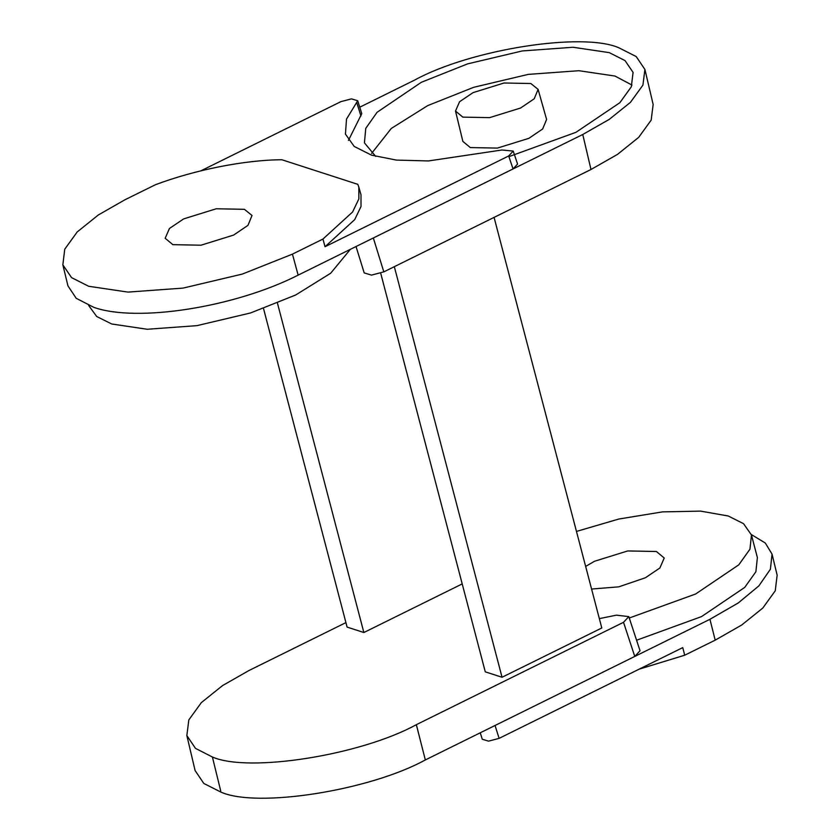 <?xml version="1.0" encoding="UTF-8"?>
<svg xmlns="http://www.w3.org/2000/svg" width="840" height="840" viewBox="0 0 840 840"><rect width="100%" height="100%" fill="white"/><g stroke="black" fill="none" stroke-linecap="round" stroke-linejoin="round"><path stroke-width="1.26" d="M599.34 618.629L616.381 615.163L628.803 616.613L640.038 650.748L634.767 656.439L709.947 619.29L738.255 602.952L758.877 585.879L770.406 569.216L772.054 554.127L777.147 575.148L775.257 590.793L762.804 608.045L741.689 625.023L715.197 640.154L684.705 655.211L639.156 669.154M772.054 554.127L765.324 543.05L751.327 534.524M629.265 618.009L695.625 594.006L738.801 564.827L749.962 549.171L751.464 535.006L757.386 557.592L755.885 571.746L744.723 587.412L701.547 616.591L636.573 640.238M684.705 655.211L682.763 647.609L499.107 738.36L488.544 741.132L482.296 739.252L480.249 732.795M628.803 616.613L623.522 622.303L634.767 656.439L425.334 759.938C369.579 790.556 257.24 808.279 221.025 792.151L203.805 783.447L195.09 770.543L186.847 735.536L188.832 719.87L201.338 702.618L222.484 685.629L249.008 670.499L345.923 622.608M623.522 622.303L416.346 724.678C360.717 755.212 248.829 772.957 212.405 757.019L195.447 748.346L186.847 735.536M380.699 273.189L485.279 671.843L502.047 677.26L601.797 627.974L494.078 217.392M263.529 308.574L347.099 627.091L363.856 632.52L462.221 583.916M220.721 790.954L212.405 757.019M585.648 566.412L594.5 561.267L627.722 550.946L656.397 551.502L664.23 558.012L659.873 567.998L645.414 577.752L618.807 586.835L591.581 589.05M751.464 535.006L743.526 523.667L728.249 516.002L700.613 511.119L662.54 511.875L618.817 519.036L576.471 531.426M322.938 239.064L352.601 211.974L358.869 198.881L358.848 187.184L357.808 184.338L281.862 159.747C245.049 159.904 194.796 169.848 155.295 184.79L124.803 199.847L98.311 214.977L77.196 231.956L64.743 249.207L62.853 264.852L71.568 277.641L88.662 286.272L127.942 292.1L183.067 288.099L242.403 274.05L292.446 254.132L322.938 239.064L325.038 246.719L508.694 155.967L513.219 151.074L501.931 150.003L428.484 160.944L396.406 160.094L371.49 155.138L354.207 146.444L345.44 134.095L346.51 119.102L357.704 100.748L351.467 98.868L340.893 101.64L200.844 170.846M244.388 209.317L252.032 215.492L247.936 225.383L233.615 235.084L201.012 245.207L172.862 244.661L165.165 238.277L169.449 228.47L183.645 218.904L216.248 208.772L244.388 209.317M455.511 111.048L462.872 141.414L470.295 147.567L497.417 148.092L528.854 138.338L542.661 128.982L546.599 119.448L538.104 89.386L534.219 98.784L520.601 108.014L489.594 117.642L462.83 117.127L455.511 111.048L459.575 101.724L473.078 92.62L504.084 82.992L530.849 83.517L538.104 89.386M513.219 151.074L517.566 164.041L513.051 168.934L298.147 275.131C235.032 307.262 137.109 322.707 93.839 307.356L76.22 298.316L67.945 285.873L62.853 264.852M358.848 187.184L361.001 194.785L361.011 206.493L354.732 219.597L325.038 246.719M508.694 155.967L513.051 168.934L582.76 134.495L609.273 119.364L630.42 102.386L642.925 85.123L644.91 69.458L636.195 56.553L618.996 47.849C582.76 31.721 470.421 49.445 414.666 80.062L359.751 107.205M357.704 100.748L361.778 113.62L348.443 140.406M375.69 156.387L364.434 142.863L365.757 128.363L377.087 112.277L421.386 82.267L467.523 63.903L522.228 50.957L573.058 47.261L609.273 52.637L625.034 60.596L633.077 72.387L631.323 86.803L619.847 102.711L575.946 132.311L508.925 156.639M356.034 246.53L364.193 272.906L371.48 275.111L383.817 271.877L590.993 169.502L617.516 154.371L638.663 137.382L651.168 120.13L653.153 104.465L644.91 69.458M632.016 85.082L615.006 76.062L578.918 70.707L528.255 74.382L473.718 87.297L427.728 105.599L391.314 128.425L371.584 153.405M350.375 249.322L330.666 273.242L295.701 294.987L250.53 312.963L196.97 325.647L147.21 329.259L111.752 323.998L96.705 316.512L88.673 305.477M277.463 303.209L363.856 632.52M394.328 266.679L502.047 677.26M416.346 724.678L425.334 759.938M709.947 619.29L715.197 640.154M495.044 725.487L499.107 738.36M590.993 169.502L582.76 134.495M373.328 237.983L383.817 271.877M298.147 275.131L292.446 254.132M356.895 103.037L360.938 115.941"/></g></svg>
